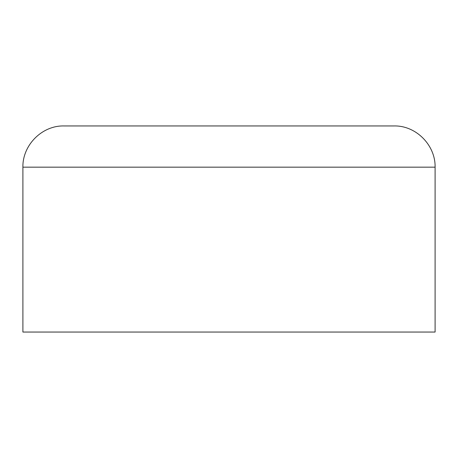 <?xml version="1.0" encoding="UTF-8"?>
<svg xmlns="http://www.w3.org/2000/svg" width="458" height="458" viewBox="0 0 458 458"><rect width="100%" height="100%" fill="white"/><g stroke="black" fill="none" stroke-linecap="round" stroke-linejoin="round"><path stroke-width="0.69" d="M22.9 167.17C22.413 145.226 42.01 125.309 64.12 125.95L393.88 125.95C415.99 125.309 435.587 145.226 435.1 167.17L435.1 332.05L22.9 332.05L22.9 167.17L435.1 167.17"/></g></svg>
